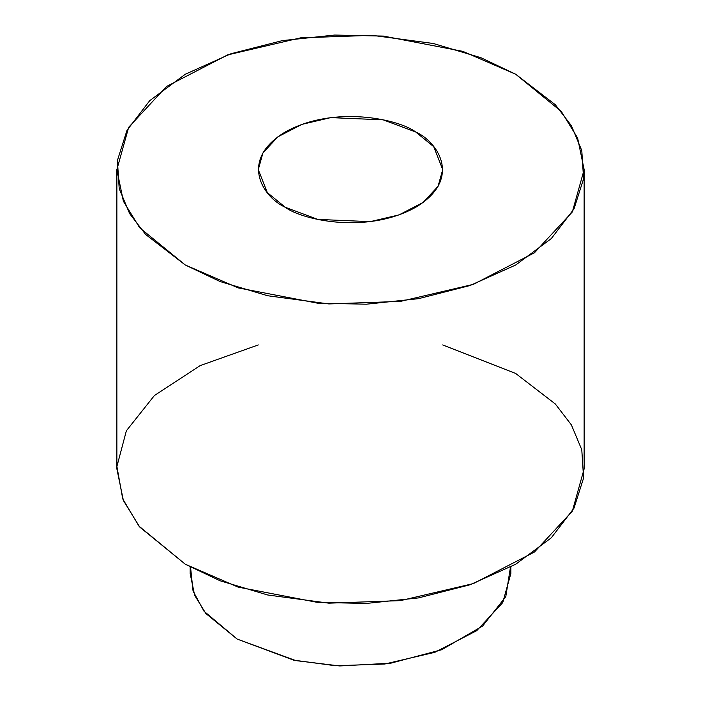 <?xml version="1.0" encoding="UTF-8"?>
<svg xmlns="http://www.w3.org/2000/svg" width="701" height="701" viewBox="0 0 701 701"><rect width="100%" height="100%" fill="white"/><g stroke="black" fill="none" stroke-linecap="round" stroke-linejoin="round"><path stroke-width="1.05" d="M510.451 567.179L505.798 596.621L482.586 626.072L441.718 649.722L390.746 663.199L339.713 665.95L295.857 660.622L237.122 639.049L204.009 611.219L193.055 591.101L190.549 567.179M190.164 566.969L190.164 573.593L194.633 595.289L205.814 613.48L237.122 639.049L293.666 660.149L335.648 665.757L384.796 664.013L434.883 652.307L476.75 630.655L502.74 602.632L510.836 573.593L510.836 566.969M442.717 344.927L515.699 373.484L555.35 404.004L571.394 424.92L581.786 449.779L583.591 478.003L574.014 508.129L551.284 537.825L515.699 564.235L469.95 584.783L418.523 597.9L366.343 603.438L317.457 602.387L238.165 587.131L185.301 564.235L138.991 526.153L122.745 498.928L116.901 466.48L126.373 430.782L154.36 395.574L200.136 365.624L258.283 344.927M515.699 74.245L561.326 111.494L577.624 138.009L584.135 169.624L572.331 211.947L534.46 252.781L473.455 284.326L400.473 301.395L328.857 303.936L267.686 295.752L220.114 281.548L185.301 265.004L139.674 227.755L123.376 201.24L116.865 169.624L128.669 127.302L166.54 86.477L227.545 54.932L300.527 37.863L372.143 35.322L433.314 43.497L480.886 57.701L515.699 74.245L462.835 51.357L383.543 36.093L334.657 35.05L282.477 40.588L231.05 53.705L185.301 74.245L149.716 100.664L126.986 130.351L117.409 160.476L119.214 188.7L129.606 213.568L145.65 234.485L185.301 265.004L238.165 287.892L317.457 303.156L366.343 304.199L418.523 298.67L469.95 285.552L515.699 265.004L551.284 238.594L574.014 208.898L583.591 178.773L581.786 150.549L571.394 125.689L555.35 104.764L515.699 74.245M116.865 169.624L116.865 468.855L123.376 500.47L139.674 526.994L185.301 564.235L220.114 580.787L267.686 594.983L328.857 603.167L400.473 600.626L473.455 583.556L534.46 552.011L572.331 511.178L584.135 468.855L584.135 169.624M285.289 207.277C263.602 197.77 237.919 160.354 285.289 131.981C334.447 104.624 399.255 119.45 415.711 131.981C437.398 141.479 463.081 178.895 415.711 207.277C366.553 234.625 301.745 219.799 285.289 207.277L317.816 219.413L370.224 221.639L399.027 214.9L423.106 202.449L438.055 186.335L442.717 169.624L433.709 146.684L415.711 131.981L383.184 119.845L330.776 117.619L301.973 124.357L277.894 136.809L262.945 152.923L258.283 169.624L267.291 192.573L285.289 207.277"/></g></svg>
